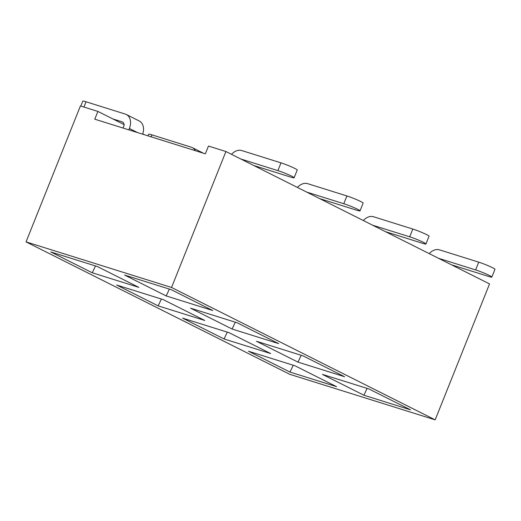 <?xml version="1.0" encoding="UTF-8"?>
<svg xmlns="http://www.w3.org/2000/svg" width="521" height="521" viewBox="0 0 521 521"><rect width="100%" height="100%" fill="white"/><g stroke="black" fill="none" stroke-linecap="round" stroke-linejoin="round"><path stroke-width="0.78" d="M26.05 241.887L80.423 105.952L97.883 111.422L94.776 119.192L205.352 153.825L208.459 146.056L225.919 151.526L489.545 283.919L435.172 419.854L289.676 374.28L26.05 241.887L171.546 287.468L435.172 419.854M438.539 258.299L475.614 269.917A10.492 0.847 21.8 0 1 486.23 273.987A10.492 0.847 21.8 0 1 491.844 277.068A10.492 0.847 21.8 0 1 488.587 276.43L451.512 264.818M429.239 253.629A12.589 9.091 -63.3 0 1 439.437 249.846L478.721 262.148L475.614 269.917M248.478 351.226L295.036 365.807L336.553 386.66L289.995 372.072L248.478 351.226M293.199 365.234L289.995 372.072M368.946 388.959L410.463 409.812L363.905 395.224L322.388 374.378L368.946 388.959M367.11 388.386L363.905 395.224M491.844 277.068L494.95 269.305A10.492 0.847 -158.2 0 0 489.336 266.218A10.492 0.847 -158.2 0 0 478.721 262.148M112.783 118.905L122.214 121.862A4.194 3.028 116.7 0 1 122.546 121.992A4.194 3.028 116.7 0 1 123.952 124.512M137.622 132.614L129.39 128.479A12.589 9.091 -63.3 0 0 126.31 114.49L139.283 121.009A12.589 9.091 116.7 0 1 142.663 134.19M97.883 111.422L124.35 124.714L123.015 128.036M129.39 128.479L128.837 129.859M126.31 114.49A12.589 9.091 -63.3 0 0 125.32 114.092L86.037 101.784A10.492 0.847 -158.2 0 0 82.78 101.146L80.814 106.076M240.819 159.009L277.895 170.627A10.492 0.847 21.8 0 1 288.51 174.691A10.492 0.847 21.8 0 1 294.124 177.778A10.492 0.847 21.8 0 1 290.868 177.14L253.792 165.528M231.519 154.34A12.589 9.091 -63.3 0 1 241.718 150.549L281.001 162.858L277.895 170.627M294.124 177.778L297.231 170.009A10.492 0.847 -158.2 0 0 291.617 166.928A10.492 0.847 -158.2 0 0 281.001 162.858M92.276 272.783L50.758 251.936L97.316 266.518L138.833 287.364L92.276 272.783L95.473 265.938M124.669 275.088L171.227 289.669L212.744 310.516L166.186 295.935L124.669 275.088M169.384 289.09L166.186 295.935M225.919 151.526L171.546 287.468M144.148 134.652L142.741 133.949M182.571 318.129L229.129 332.711L270.646 353.557L224.089 338.976L182.571 318.129M303.04 355.863L344.557 376.716L297.999 362.128L256.482 341.281L303.04 355.863M116.665 285.033L163.223 299.614L204.74 320.461L158.182 305.879L116.665 285.033M237.133 322.766L278.65 343.613L232.092 329.031L190.575 308.185L237.133 322.766M235.297 322.193L232.092 329.031M161.38 299.034L158.182 305.879M301.203 355.289L297.999 362.128M227.286 332.137L224.089 338.976M372.632 225.202L409.708 236.821A10.492 0.847 21.8 0 1 420.323 240.884A10.492 0.847 21.8 0 1 425.937 243.971A10.492 0.847 21.8 0 1 422.681 243.333L385.605 231.721M363.332 220.533A12.589 9.091 -63.3 0 1 373.531 216.743L412.814 229.051L409.708 236.821M306.726 192.106L343.801 203.724A10.492 0.847 21.8 0 1 354.417 207.788A10.492 0.847 21.8 0 1 360.031 210.875A10.492 0.847 21.8 0 1 356.774 210.237L319.699 198.625M297.426 187.436A12.589 9.091 -63.3 0 1 307.624 183.646L346.908 195.955L343.801 203.724M195.297 150.68A12.589 9.091 -63.3 0 0 192.216 147.586A12.589 9.091 -63.3 0 0 191.227 147.189L151.943 134.88A10.492 0.847 -158.2 0 0 148.687 134.242L148.036 135.877M425.937 243.971L429.043 236.208A10.492 0.847 -158.2 0 0 423.43 233.121A10.492 0.847 -158.2 0 0 412.814 229.051M360.031 210.875L363.137 203.105A10.492 0.847 -158.2 0 0 357.523 200.025A10.492 0.847 -158.2 0 0 346.908 195.955M122.845 122.174L122.214 121.862M86.037 101.784L83.933 107.052M151.943 134.88L151.155 136.854M203.464 153.239L192.216 147.586"/></g></svg>
